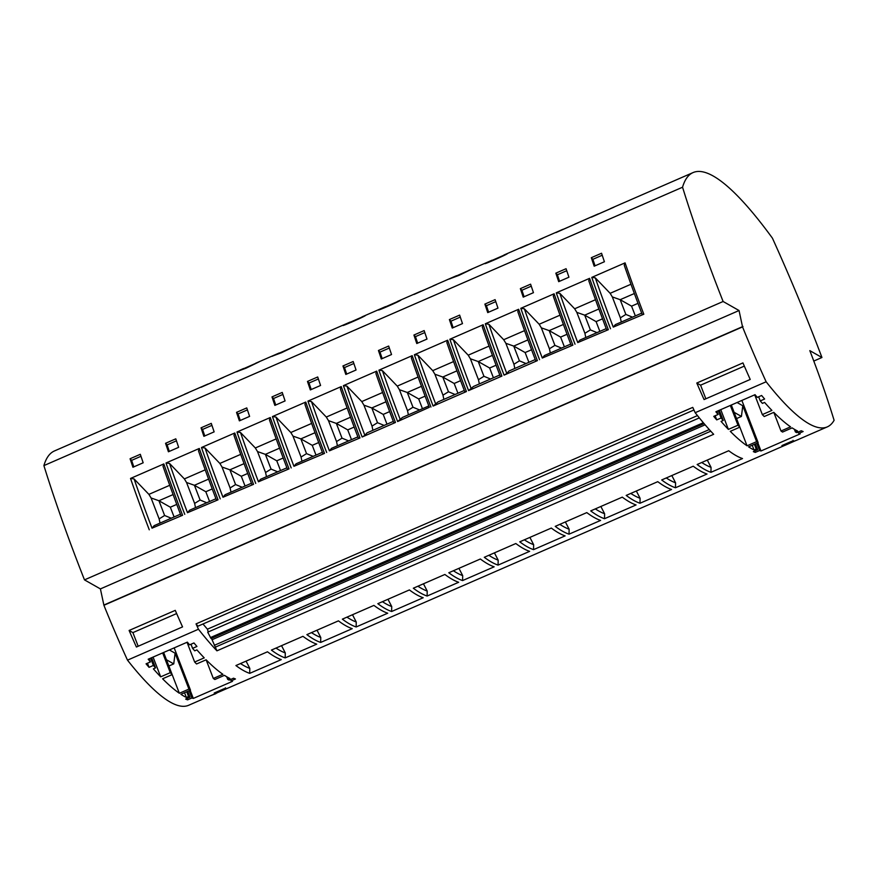 <?xml version="1.0" encoding="UTF-8"?>
<svg xmlns="http://www.w3.org/2000/svg" width="878" height="878" viewBox="0 0 878 878"><rect width="100%" height="100%" fill="white"/><g stroke="black" fill="none" stroke-linecap="round" stroke-linejoin="round"><path stroke-width="1.32" d="M385.991 401.773L371.811 407.952L363.942 405.164L361.78 401.575L346.931 386.111A362.713 65.191 -113.6 0 0 364.897 435.378L367.026 432.876L393.333 421.407M201.314 387.088L223.671 377.299L201.15 387.231M130.361 418.016L152.717 408.237L130.185 418.158M414.196 294.295L436.553 284.505L414.032 294.437M307.761 340.686L330.117 330.907L307.585 340.84M236.797 371.613L246.005 368.189L259.153 361.835L236.632 371.767M272.279 356.15L281.487 352.726L294.635 346.371L272.114 356.303M343.243 325.222C339.885 327.384 363.898 316.914 365.446 315.542L343.068 325.365M378.714 309.758C375.367 311.92 399.38 301.45 400.917 300.078L378.55 309.901M449.679 278.82L458.887 275.396L472.035 269.041L449.514 278.974M520.643 247.892L542.988 238.114L520.467 248.046M556.125 232.429L578.47 222.65L555.95 232.582M591.596 216.965L613.952 207.186L591.432 217.107M485.161 263.356C481.802 265.518 505.827 255.059 507.363 253.687L484.985 263.51M165.843 402.552L188.188 392.773L165.668 402.695M795.896 440.536L827.241 426.917A372.206 66.904 66.4 0 1 766.143 381.776A241.384 43.384 -113.6 0 1 742.547 326.901L739.046 310.527L723.121 301.494A366.894 65.949 -113.6 0 1 682.546 187.223L43.9 465.603A410.344 73.752 -113.6 0 1 54.469 450.941L137.188 414.888M682.546 187.223A410.344 73.752 -113.6 0 1 693.104 172.56A410.344 73.752 -113.6 0 1 772.431 238.168A366.894 65.949 66.4 0 1 821.94 357.5L813.785 361.056M208.273 631.94L207.417 629.186L202.972 623.984M693.938 409.982L197.978 626.168L196.035 623.896A241.384 43.384 -113.6 0 0 198.461 629.23A372.206 66.904 66.4 0 0 216.932 650.828L211.455 638.328M699.327 417.895L207.713 632.182L211.049 638.504L704.068 423.591M235.919 665.546L267.483 651.794A372.206 66.904 66.4 0 0 281.267 659.608L249.714 673.36A372.206 66.904 66.4 0 1 235.919 665.546M377.836 603.691L409.4 589.928A372.206 66.904 66.4 0 0 423.196 597.742L391.632 611.505A372.206 66.904 66.4 0 1 377.836 603.691M413.318 588.216L444.883 574.464A372.206 66.904 66.4 0 0 458.667 582.279L427.114 596.041A372.206 66.904 66.4 0 1 413.318 588.216M342.354 619.155L373.918 605.392A372.206 66.904 66.4 0 0 387.714 613.206L356.15 626.969A372.206 66.904 66.4 0 1 342.354 619.155M448.801 572.752L480.365 559.001A372.206 66.904 66.4 0 0 494.149 566.815L462.585 580.567A372.206 66.904 66.4 0 1 448.801 572.752M484.283 557.289L515.836 543.526A372.206 66.904 66.4 0 0 529.632 551.351L498.067 565.103A372.206 66.904 66.4 0 1 484.283 557.289M555.236 526.361L586.8 512.598A372.206 66.904 66.4 0 0 600.596 520.413L569.032 534.175A372.206 66.904 66.4 0 1 555.236 526.361M661.683 479.959L693.236 466.207A372.206 66.904 66.4 0 0 707.031 474.021L675.467 487.773A372.206 66.904 66.4 0 1 661.683 479.959M626.201 495.422L657.765 481.671A372.206 66.904 66.4 0 0 671.549 489.485L639.985 503.248A372.206 66.904 66.4 0 1 626.201 495.422M228.214 687.979L259.559 674.37A372.206 66.904 66.4 0 1 258.922 674.622L755.651 458.107A372.206 66.904 66.4 0 0 756.287 457.844L785.898 444.894A372.206 66.904 66.4 0 1 781.925 445.563L791.726 441.294A372.206 66.904 66.4 0 0 795.687 440.624L798.618 439.395M784.91 445.365L795.567 440.657M697.154 464.495L728.718 450.732A372.206 66.904 66.4 0 0 742.514 458.557L710.95 472.309A372.206 66.904 66.4 0 1 697.154 464.495M718.281 410.717L721.079 417.994L716.733 419.893A372.206 66.904 66.4 0 1 713.748 416.37L718.105 414.471A372.206 66.904 66.4 0 1 715.866 411.771L755.047 394.683A372.206 66.904 66.4 0 0 757.286 397.394L761.632 395.495A372.206 66.904 66.4 0 0 764.617 399.018L760.26 400.917A372.206 66.904 66.4 0 0 762.411 403.375L764.584 402.431A372.206 66.904 66.4 0 0 771.916 410.41L762.334 414.592A372.206 66.904 66.4 0 0 764.233 416.534L773.814 412.353A372.206 66.904 66.4 0 0 790.573 426.84L781.003 431.021A372.206 66.904 66.4 0 0 782.55 432.064L792.121 427.882A372.206 66.904 66.4 0 0 797.586 431.021L795.413 431.965A372.206 66.904 66.4 0 0 796.862 432.645L801.219 430.747A372.206 66.904 66.4 0 0 803.14 431.526L798.793 433.425A372.206 66.904 66.4 0 0 800.165 433.897L760.985 450.974L757.846 442.83M721.079 417.994A372.206 66.904 66.4 0 0 723.231 420.463L721.057 421.407A372.206 66.904 66.4 0 0 728.378 429.386L737.959 425.215A372.206 66.904 66.4 0 0 739.858 427.158L730.276 431.328A372.206 66.904 66.4 0 0 747.046 445.815L756.616 441.645A372.206 66.904 66.4 0 0 758.164 442.688L748.594 446.858A372.206 66.904 66.4 0 0 754.048 449.997L756.232 449.053A372.206 66.904 66.4 0 0 757.681 449.723L753.335 451.621A372.206 66.904 66.4 0 0 755.256 452.4L759.613 450.513A372.206 66.904 66.4 0 0 760.985 450.974M604.514 518.711L636.067 504.949A372.206 66.904 66.4 0 1 622.282 497.135L590.718 510.897A372.206 66.904 66.4 0 0 604.514 518.711L604.613 513.74A368.025 66.146 -113.6 0 1 595.306 508.889M533.55 549.639L565.114 535.876A372.206 66.904 66.4 0 1 551.318 528.062L519.754 541.825A372.206 66.904 66.4 0 0 533.55 549.639L533.648 544.667A368.025 66.146 -113.6 0 1 524.353 539.816M306.883 634.618L338.436 620.856A372.206 66.904 66.4 0 0 352.232 628.67L320.668 642.433A372.206 66.904 66.4 0 1 306.883 634.618M150.599 658.16L153.398 665.436L149.051 667.335A372.206 66.904 66.4 0 1 146.066 663.823L150.423 661.924A372.206 66.904 66.4 0 1 148.184 659.213L187.365 642.136A372.206 66.904 66.4 0 0 189.604 644.847L193.95 642.948A372.206 66.904 66.4 0 0 196.935 646.46L192.578 648.359A372.206 66.904 66.4 0 0 194.729 650.828L196.902 649.885A372.206 66.904 66.4 0 0 204.234 657.863L194.653 662.034A372.206 66.904 66.4 0 0 196.551 663.977L206.132 659.806A372.206 66.904 66.4 0 0 222.891 674.293L213.321 678.464A372.206 66.904 66.4 0 0 214.869 679.506L224.439 675.336A372.206 66.904 66.4 0 0 229.904 678.475L227.731 679.418A372.206 66.904 66.4 0 0 229.18 680.099L233.537 678.2A372.206 66.904 66.4 0 0 235.458 678.979L231.112 680.878A372.206 66.904 66.4 0 0 232.483 681.35L193.303 698.427L190.164 690.273M153.398 665.436A372.206 66.904 66.4 0 0 155.549 667.906L153.376 668.86A372.206 66.904 66.4 0 0 160.696 676.839L170.277 672.669A372.206 66.904 66.4 0 0 172.176 674.611L162.595 678.782A372.206 66.904 66.4 0 0 179.364 693.269L188.935 689.098A372.206 66.904 66.4 0 0 190.482 690.13L180.912 694.311A372.206 66.904 66.4 0 0 186.366 697.45L188.55 696.495A372.206 66.904 66.4 0 0 189.999 697.176L185.653 699.075A372.206 66.904 66.4 0 0 187.574 699.854L191.931 697.955A372.206 66.904 66.4 0 0 193.303 698.427M227.885 688.111L218.216 692.336A372.206 66.904 66.4 0 1 214.243 693.005L224.044 688.736A372.206 66.904 66.4 0 0 228.006 688.067L230.936 686.837M271.401 650.082L302.965 636.32A372.206 66.904 66.4 0 0 316.749 644.145L285.185 657.896A372.206 66.904 66.4 0 1 271.401 650.082M259.559 674.37A372.206 66.904 66.4 0 0 260.184 674.074M827.241 426.917A372.206 66.904 66.4 0 0 834.1 420.299A241.384 43.384 66.4 0 0 809.823 350.629L821.94 357.5M766.143 381.776L695.178 412.704A372.206 66.904 66.4 0 0 713.66 434.303L216.932 650.828M198.461 629.23L127.497 660.157A372.206 66.904 66.4 0 0 188.605 705.297L217.228 692.819M408.391 414.844L407.502 410.63L412.978 407.227L419.596 409.96M127.497 660.157A241.384 43.384 -113.6 0 1 103.911 605.282L100.41 588.908L84.486 579.875A366.894 65.949 -113.6 0 1 43.9 465.603M215.911 693.631L210.347 695.815M458.942 568.329L462.695 575.606A368.025 66.146 -113.6 0 1 453.388 570.755M462.695 575.606L462.585 580.567M488.87 555.291A368.025 66.146 -113.6 0 0 498.177 560.142L498.067 565.103M361.78 401.575L382.61 392.499M430.933 407.019A366.894 65.949 -113.6 0 1 412.188 355.667L411.365 358.026A362.713 65.191 -113.6 0 0 429.331 407.293L397.635 421.539L402.508 417.401L428.815 405.943M317.024 630.195L320.766 637.461A368.025 66.146 -113.6 0 1 311.471 632.61M320.766 637.461L320.668 642.433M206.121 659.806L213.321 678.464M187.036 642.279L194.653 662.034M227.731 679.418L226.689 676.729M163.637 652.475L172.176 674.611M169.399 649.972L175.095 653.199L188.935 689.098M174.195 647.876L190.482 690.13M170.277 672.669L162.66 652.903M166.447 659.751L173.745 663.889L175.095 653.199M173.745 663.889L168.861 666.018M172.165 674.611L179.364 693.269M184.545 692.72L186.366 697.45M186.729 691.776L188.55 696.495M187.749 691.326L189.999 697.176M187.036 698.471L187.574 699.854M189.132 690.723L191.931 697.955M231.112 680.878L230.574 679.495M160.696 676.839L153.079 657.084M149.051 667.335L147.46 663.219M151.62 657.721L155.549 667.906M149.205 658.774L150.423 661.924M192.578 648.359L190.987 644.243M217.832 691.447L218.216 692.336M225.811 688.901L225.328 687.792M281.542 645.659L285.295 652.936A368.025 66.146 -113.6 0 1 275.988 648.085M285.295 652.936L285.185 657.896M246.059 661.123L249.813 668.399A368.025 66.146 -113.6 0 1 240.506 663.548M249.813 668.399L249.714 673.36M387.977 599.268L391.731 606.533A368.025 66.146 -113.6 0 1 382.435 601.682M391.731 606.533L391.632 611.505M423.459 583.804L427.213 591.07A368.025 66.146 -113.6 0 1 417.906 586.219M427.213 591.07L427.114 596.041M352.495 614.732L356.248 621.997A368.025 66.146 -113.6 0 1 346.953 617.146M356.248 621.997L356.15 626.969M175.26 610.364L129.11 630.47A241.384 43.384 66.4 0 0 136.408 647.02L182.547 626.903A241.384 43.384 66.4 0 1 175.26 610.364M696.792 383.027L742.942 362.91A241.384 43.384 66.4 0 0 750.229 379.45L704.079 399.567A241.384 43.384 66.4 0 1 696.792 383.027L700.589 385.179L744.324 366.104M695.178 412.704A241.384 43.384 -113.6 0 1 692.764 407.381L196.035 623.896M742.547 326.901L103.911 605.282M742.986 326.462L104.35 604.843M739.046 310.527L100.41 588.908M723.121 301.494L84.486 579.875M149.271 529.796A366.894 65.949 -113.6 0 1 130.526 478.444L163.835 463.924A366.894 65.949 -113.6 0 0 182.58 515.276L152.026 528.172A362.713 65.191 -113.6 0 1 134.06 478.905L130.526 478.444M184.753 514.332A366.894 65.949 -113.6 0 1 166.008 462.98L199.306 448.46A366.894 65.949 -113.6 0 0 218.051 499.812L187.497 512.708A362.713 65.191 -113.6 0 1 169.531 463.441L166.008 462.98M220.235 498.869A366.894 65.949 -113.6 0 1 201.49 447.517L234.788 432.997A366.894 65.949 -113.6 0 0 253.533 484.349L222.979 497.244A362.713 65.191 -113.6 0 1 205.013 447.978L201.49 447.517M291.189 467.93A366.894 65.949 -113.6 0 1 272.443 416.578L305.753 402.069A366.894 65.949 -113.6 0 0 324.498 453.421L293.943 466.306A362.713 65.191 -113.6 0 1 275.977 417.039L272.443 416.578M255.717 483.394A366.894 65.949 -113.6 0 1 236.972 432.042L270.27 417.533A366.894 65.949 -113.6 0 0 289.016 468.885L258.461 481.781A362.713 65.191 -113.6 0 1 240.495 432.503L236.972 432.042M326.671 452.466A366.894 65.949 -113.6 0 1 307.926 401.114L341.235 386.594A366.894 65.949 -113.6 0 0 359.98 437.946L329.426 450.842A362.713 65.191 -113.6 0 1 311.46 401.575L307.926 401.114M395.451 422.483L362.153 437.003A366.894 65.949 -113.6 0 1 343.408 385.651L376.706 371.131A366.894 65.949 -113.6 0 0 395.451 422.483L393.849 422.757A362.713 65.191 -113.6 0 1 375.883 373.49L376.706 371.131M483.152 324.739L449.843 339.248A366.894 65.949 -113.6 0 0 468.589 390.6L501.898 376.091A366.894 65.949 -113.6 0 1 483.152 324.739L482.329 327.099A362.713 65.191 -113.6 0 0 500.295 376.366L501.898 376.091M466.416 391.555L433.117 406.075A366.894 65.949 -113.6 0 1 414.372 354.723L447.67 340.203A366.894 65.949 -113.6 0 0 466.416 391.555L464.813 391.829A362.713 65.191 -113.6 0 1 446.847 342.563L447.67 340.203M518.635 309.275L485.325 323.784A366.894 65.949 -113.6 0 0 504.071 375.136L537.38 360.628A366.894 65.949 -113.6 0 1 518.635 309.275L517.811 311.624A362.713 65.191 -113.6 0 0 535.767 360.902L537.38 360.628M610.517 328.745A366.894 65.949 -113.6 0 1 591.772 277.393L625.07 262.873A366.894 65.949 -113.6 0 0 643.815 314.225L613.261 327.121A362.713 65.191 -113.6 0 1 595.295 277.854L591.772 277.393M575.035 344.209A366.894 65.949 -113.6 0 1 556.29 292.857L589.588 278.337A366.894 65.949 -113.6 0 0 608.333 329.689L577.779 342.585A362.713 65.191 -113.6 0 1 559.813 293.318L556.29 292.857M539.553 359.673A366.894 65.949 -113.6 0 1 520.808 308.321L554.106 293.801A366.894 65.949 -113.6 0 0 572.862 345.153L542.297 358.048A362.713 65.191 -113.6 0 1 524.342 308.782L520.808 308.321M412.188 355.667L378.89 370.187A366.894 65.949 -113.6 0 0 397.635 421.539M307.476 381.436L317.704 376.969L320.569 385.464L310.34 389.92L307.476 381.436L309.023 383.038L318.374 378.967M353.186 361.506L342.958 365.961L345.822 374.456L356.051 370L353.186 361.506M282.233 392.433L271.993 396.9L274.858 405.395L285.087 400.928L282.233 392.433M413.922 335.034L424.151 330.578A366.894 65.949 -113.6 0 0 427.004 339.073L416.776 343.528A366.894 65.949 -113.6 0 1 413.922 335.034L415.47 336.636L424.809 332.564M555.84 273.168L558.704 281.662L568.933 277.207L566.069 268.712L555.84 273.168L557.387 274.781L566.738 270.709M449.393 319.57L459.633 315.114L462.486 323.598L452.258 328.065L449.393 319.57L450.952 321.172L460.291 317.101M591.322 257.704A366.894 65.949 -113.6 0 0 594.176 266.199L604.415 261.743A366.894 65.949 -113.6 0 1 601.551 253.248L591.322 257.704L592.87 259.317L602.209 255.235M378.44 350.498L381.304 358.992L391.533 354.536L388.669 346.042L378.44 350.498L379.987 352.111L389.338 348.028M201.04 427.827L211.269 423.372L214.133 431.866L203.894 436.322L201.04 427.827L202.588 429.43L211.938 425.358M130.076 458.755L140.304 454.299L143.169 462.794L132.94 467.25L130.076 458.755L131.623 460.368L140.974 456.286M165.558 443.291L175.787 438.835L178.651 447.33L168.422 451.786L165.558 443.291L167.105 444.905L176.456 440.822M236.522 412.364L246.751 407.908L249.604 416.391L239.376 420.858L236.522 412.364L238.07 413.966L247.409 409.894M484.875 304.106L495.104 299.639L497.969 308.134L487.74 312.601L484.875 304.106L486.423 305.709L495.774 301.637M520.358 288.642L530.586 284.176L533.451 292.67L523.222 297.126L520.358 288.642L521.905 290.245L531.256 286.173M412.978 407.227L407.293 392.488L399.424 389.7L397.262 386.111L382.413 370.648L378.89 370.187M397.262 386.111L418.093 377.035M386.978 424.173L383.214 414.416L371.811 407.952L377.507 422.702L384.125 425.424M372.909 430.308L372.02 426.093L377.507 422.702M372.02 426.093L363.942 405.164M346.931 386.111L343.408 385.651M364.897 435.378L362.153 437.003M389.634 411.606L383.214 414.416M182.58 515.276L180.967 515.551A362.713 65.191 -113.6 0 1 163.001 466.284L163.835 463.924M173.109 494.566L158.94 500.745L151.071 497.958L159.137 518.887L160.026 523.101M151.071 497.958L148.898 494.369L134.06 478.905M152.026 528.172L154.144 525.67L180.451 514.201M148.898 494.369L169.728 485.293M159.137 518.887L164.625 515.496L158.94 500.745L170.332 507.21L176.752 504.4M174.096 516.966L170.332 507.21M164.625 515.496L171.243 518.218M218.051 499.812L216.449 500.087A362.713 65.191 -113.6 0 1 198.483 450.82L199.306 448.46M208.591 479.103L194.411 485.282L186.542 482.494L194.62 503.423L195.509 507.638M186.542 482.494L184.38 478.905L169.531 463.441M187.497 512.708L189.626 510.195L215.933 498.737M184.38 478.905L205.211 469.829M194.62 503.423L200.096 500.021L194.411 485.282L205.814 491.735L212.235 488.936M209.579 501.503L205.814 491.735M200.096 500.021L206.725 502.754M253.533 484.349L251.931 484.623A362.713 65.191 -113.6 0 1 233.965 435.356L234.788 432.997M244.073 463.639L229.893 469.818L222.024 467.03L230.102 487.959L230.991 492.174M222.024 467.03L219.862 463.441L205.013 447.978M222.979 497.244L225.108 494.731L251.415 483.262M219.862 463.441L240.693 454.365M230.102 487.959L235.578 484.557L229.893 469.818L241.296 476.271L247.717 473.472M245.061 486.039L241.296 476.271M235.578 484.557L242.196 487.279M324.498 453.421L322.895 453.696A362.713 65.191 -113.6 0 1 304.929 404.418L305.753 402.069M315.026 432.7L300.858 438.879L292.989 436.103L301.055 457.032L301.955 461.235M292.989 436.103L290.816 432.514L275.977 417.039M293.943 466.306L296.073 463.803L322.38 452.335M290.816 432.514L311.657 423.426M301.055 457.032L306.543 453.63L300.858 438.879L312.25 445.344L318.681 442.545M316.014 455.111L312.25 445.344M306.543 453.63L313.161 456.351M289.016 468.885L287.413 469.159A362.713 65.191 -113.6 0 1 269.447 419.893L270.27 417.533M279.555 448.175L265.375 454.354L257.506 451.566L265.573 472.496L266.473 476.699M257.506 451.566L255.333 447.978L240.495 432.503M258.461 481.781L260.59 479.267L286.897 467.798M255.333 447.978L276.175 438.89M265.573 472.496L271.061 469.093L265.375 454.354L276.768 460.807L283.199 458.009M280.532 470.575L276.768 460.807M271.061 469.093L277.678 471.815M359.98 437.946L358.367 438.221A362.713 65.191 -113.6 0 1 340.401 388.954L341.235 386.594M350.509 417.237L336.34 423.416L328.471 420.639L336.537 441.557L337.426 445.772M328.471 420.639L326.298 417.05L311.46 401.575M329.426 450.842L331.544 448.34L357.851 436.871M326.298 417.05L347.128 407.963M336.537 441.557L342.025 438.166L336.34 423.416L347.732 429.88L354.163 427.07M351.496 439.637L347.732 429.88M342.025 438.166L348.643 440.888M176.643 613.557L132.907 632.621L129.11 630.47M138.164 646.252L132.907 632.621M498.177 560.142L494.424 552.866M407.502 410.63L399.424 389.7M400.379 419.914A362.713 65.191 -113.6 0 1 382.413 370.648M425.117 396.143L418.696 398.941L407.293 392.488L421.473 386.309M422.461 408.709L418.696 398.941M533.648 544.667L529.895 537.402M457.943 393.245L454.167 383.477L442.775 377.024L448.46 391.764L455.078 394.485M443.873 399.38L442.973 395.166L448.46 391.764M464.297 390.469L437.99 401.937L433.117 406.075M456.955 370.845L442.775 377.024L434.906 374.237L432.744 370.648L453.575 361.571M442.973 395.166L434.906 374.237M432.744 370.648L417.895 355.184L414.372 354.723M435.861 404.451A362.713 65.191 -113.6 0 1 417.895 355.184M460.599 380.679L454.167 383.477M479.355 383.905L478.455 379.702L483.943 376.3L490.561 379.022M492.426 355.381L478.258 361.56L470.388 358.773L468.215 355.184L489.057 346.097M565.377 521.938L569.131 529.204A368.025 66.146 -113.6 0 1 559.835 524.353M496.081 365.215L489.65 368.014L493.414 377.781M468.589 390.6L473.472 386.474L499.78 375.005M468.215 355.184L453.377 339.709L449.843 339.248M483.943 376.3L478.258 361.56L489.65 368.014M569.131 529.204L569.032 534.175M478.455 379.702L470.388 358.773M471.343 388.987A362.713 65.191 -113.6 0 1 453.377 339.709M514.826 368.442L513.937 364.238L519.425 360.836L526.043 363.558M513.937 364.238L505.871 343.309L513.74 346.086L519.425 360.836M504.071 375.136L506.825 373.512A362.713 65.191 -113.6 0 1 488.859 324.245L485.325 323.784M528.896 362.318L525.132 352.55L513.74 346.086L527.908 339.907M604.613 513.74L600.859 506.474M505.871 343.309L503.698 339.72L488.859 324.245M506.825 373.512L508.955 371.01L535.251 359.541M503.698 339.72L524.539 330.633M531.563 349.751L525.132 352.55M207.417 629.186L697.461 415.579M705.1 424.809L212.487 639.535M214.309 645.319L709.27 429.561M215.725 646.976L710.752 431.197M671.824 475.536L675.577 482.812A368.025 66.146 -113.6 0 1 666.27 477.961M675.577 482.812L675.467 487.773M636.341 491.011L640.095 498.276A368.025 66.146 -113.6 0 1 630.788 493.425M640.095 498.276L639.985 503.248M785.514 443.994L785.898 444.894M793.492 441.458L793.01 440.35M707.295 460.072L711.048 467.348A368.025 66.146 -113.6 0 1 701.752 462.497M711.048 467.348L710.95 472.309M773.803 412.364L781.003 431.021M754.718 394.826L762.334 414.592M795.413 431.965L794.37 429.276M731.319 405.032L739.858 427.158M737.081 402.519L742.777 405.746L756.616 441.645M741.866 400.434L758.164 442.688M737.959 425.215L730.342 405.46M734.129 412.309L741.427 416.446L742.777 405.746M741.427 416.446L736.543 418.576M739.847 427.158L747.046 445.815M752.226 445.278L754.048 449.997M754.411 444.323L756.232 449.053M755.431 443.884L757.681 449.723M754.718 451.018L755.256 452.4M756.814 443.269L759.613 450.513M798.793 433.425L798.256 432.042M728.378 429.386L720.761 409.631M716.733 419.893L715.142 415.766M719.301 410.267L723.231 420.463M716.887 411.321L718.105 414.471M760.26 400.917L758.669 396.79M705.846 398.799L700.589 385.179M643.815 314.225L642.213 314.5A362.713 65.191 -113.6 0 1 624.247 265.233L625.07 262.873M634.355 293.515L620.175 299.694L612.306 296.907L620.373 317.836L621.273 322.05M612.306 296.907L610.144 293.318L595.295 277.854M613.261 327.121L615.39 324.608L641.697 313.15M610.144 293.318L630.975 284.242M620.373 317.836L625.86 314.434L620.175 299.694L631.567 306.148L637.999 303.349M635.343 315.915L631.567 306.148M625.86 314.434L632.478 317.167M608.333 329.689L606.731 329.963A362.713 65.191 -113.6 0 1 588.765 280.697L589.588 278.337M598.873 308.979L584.693 315.158L576.824 312.37L584.902 333.3L585.791 337.514M576.824 312.37L574.662 308.782L559.813 293.318M577.779 342.585L579.908 340.082L606.215 328.613M574.662 308.782L595.493 299.705M584.902 333.3L590.378 329.909L584.693 315.158L596.096 321.622L602.517 318.813M599.861 331.379L596.096 321.622M590.378 329.909L597.007 332.63M572.862 345.153L571.249 345.427A362.713 65.191 -113.6 0 1 553.283 296.16L554.106 293.801M563.391 324.443L549.211 330.622L541.342 327.845L549.419 348.764L550.308 352.978M541.342 327.845L539.18 324.256L524.342 308.782M542.297 358.048L544.426 355.546L570.733 344.077M539.18 324.256L560.01 315.169M549.419 348.764L554.907 345.372L549.211 330.622L560.614 337.086L567.034 334.288M564.378 346.843L560.614 337.086M554.907 345.372L561.525 348.094M311.218 389.547L309.023 383.038M346.689 374.072L344.505 367.575L353.856 363.492M342.958 365.961L344.505 367.575M275.736 405.01L273.541 398.502L282.892 394.431M271.993 396.9L273.541 398.502M417.654 343.144L415.47 336.636M559.571 281.278L557.387 274.781M453.136 327.681L450.952 321.172M595.054 265.814L592.87 259.317M382.171 358.608L379.987 352.111M204.772 435.938L202.588 429.43M133.818 466.866L131.623 460.368M169.289 451.402L167.105 444.905M240.254 420.474L238.07 413.966M488.618 312.217L486.423 305.709M524.089 296.753L521.905 290.245M210.38 637.604L703.333 422.724M693.104 172.56L610.386 208.624M598.434 213.837L574.903 224.088M562.952 229.301L539.421 239.551M527.469 244.764L503.95 255.015M491.987 260.228L468.468 270.49M456.516 275.692L432.986 285.954M421.034 291.156L397.504 301.417M385.552 306.631L362.021 316.881M350.07 322.094L326.539 332.345M314.587 337.558L291.068 347.809M279.105 353.022L255.586 363.283M243.634 368.486L220.104 378.747M208.152 383.949L184.621 394.211M172.67 399.424L149.139 409.675"/></g></svg>
